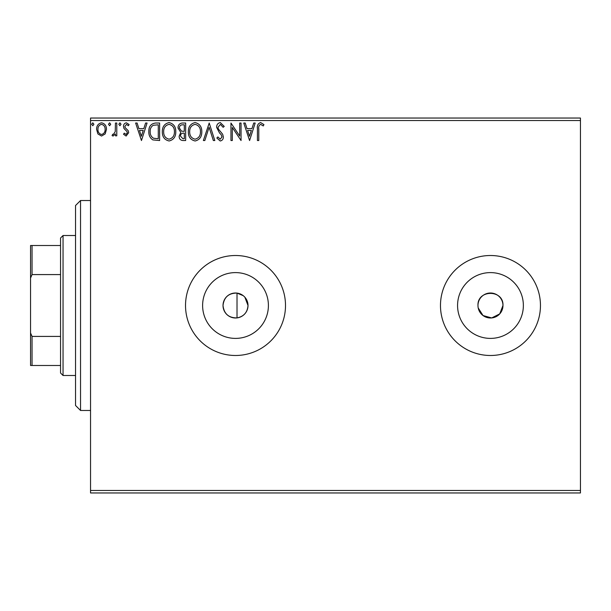 <?xml version="1.0" encoding="UTF-8"?>
<svg xmlns="http://www.w3.org/2000/svg" width="611" height="611" viewBox="0 0 611 611"><rect width="100%" height="100%" fill="white"/><g stroke="black" fill="none" stroke-linecap="round" stroke-linejoin="round"><path stroke-width="0.92" d="M243.224 295.663L237.015 293.089C228.659 293.066 223.993 297.198 223.015 305.5C223.985 313.794 228.651 317.934 237.015 317.911C243.789 316.551 247.455 312.412 248.013 305.5L244.866 297.206M223.015 305.5A12.495 12.495 0 0 0 235.51 317.995A12.495 12.495 0 0 0 248.013 305.5A12.495 12.495 0 0 0 235.51 293.005A12.495 12.495 0 0 0 223.015 305.5M477.97 305.5A12.495 12.495 0 0 0 490.465 317.995A12.495 12.495 0 0 0 502.968 305.5C503.739 289.377 477.199 289.37 477.97 305.5A12.495 12.495 0 0 1 490.465 293.005A12.495 12.495 0 0 1 502.968 305.5L499.722 313.901L491.687 317.941L483.018 315.536L478.207 307.936M202.615 305.5A32.895 32.895 0 0 0 235.51 338.395A32.895 32.895 0 0 0 268.405 305.5A32.895 32.895 0 0 0 235.51 272.605A32.895 32.895 0 0 0 202.615 305.5M457.57 305.5A32.895 32.895 0 0 0 490.465 338.395A32.895 32.895 0 0 0 523.36 305.5A32.895 32.895 0 0 0 490.465 272.605A32.895 32.895 0 0 0 457.57 305.5M440.478 305.5A49.987 49.987 0 0 0 490.465 355.487A49.987 49.987 0 0 0 540.46 305.5A49.987 49.987 0 0 0 490.465 255.513A49.987 49.987 0 0 0 440.478 305.5M185.523 305.5A49.987 49.987 0 0 0 235.51 355.487A49.987 49.987 0 0 0 285.505 305.5A49.987 49.987 0 0 0 235.51 255.513A49.987 49.987 0 0 0 185.523 305.5M580.45 492.962L90.543 492.962L90.543 490.465L580.45 490.465L580.45 492.962M105.161 133.924L101.525 136.047L97.905 133.939L96.599 129.395C96.561 125.767 98.203 123.567 101.525 122.811C104.855 123.567 106.497 125.759 106.467 129.395L105.161 133.924M116.785 123.032L116.785 135.818L115.441 135.818L115.441 133.939L113.096 136.047L112.073 135.604L112.714 134.244L113.318 134.473L115.227 131.716L115.441 123.032L116.785 123.032M126.11 136.047L123.514 134.221L124.3 133.129L126.026 134.473L127.325 132.755L127.004 131.594L123.957 128.478L123.514 126.5C123.498 124.445 124.445 123.216 126.355 122.811L129.12 124.537L128.348 125.729L126.5 124.377L124.858 126.439L125.179 127.653L128.241 130.716L128.677 132.686L126.11 136.047M155.561 123.032L159.631 123.032L159.631 140.53L152.819 139.896C149.978 137.926 148.656 135.153 148.863 131.564C148.664 126.508 150.894 123.666 155.561 123.032M185.652 123.032L185.652 140.53L183.178 140.53C180.512 140.393 179.168 138.949 179.145 136.192L180.787 132.472L178.022 127.997C178.038 125.11 179.42 123.453 182.154 123.032L185.652 123.032M209.206 123.032L214.812 140.53L213.346 140.53L209.092 127.256L204.838 140.53L203.371 140.53L209.206 123.032M239.711 123.032L241.055 123.032L241.055 140.53L232.31 127.478L232.31 140.53L230.966 140.53L230.966 123.032L239.711 136.054L239.711 123.032M258.781 128.89L258.781 140.53L257.43 140.53L257.43 128.715C256.895 125.538 257.964 123.491 260.63 122.582L263.937 124.606L263.257 125.95L260.645 124.377C258.995 125.24 258.369 126.744 258.781 128.89M90.543 120.535L90.543 118.038L580.45 118.038L580.45 120.535L90.543 120.535L90.543 490.465M580.45 120.535L580.45 490.465M249.578 140.53L243.751 123.032L245.217 123.032L247.012 128.638L251.923 128.638L253.725 123.032L255.192 123.032L249.578 140.53M220.304 122.582L224.229 126.408L223.137 127.294L220.395 124.377L217.951 127.348L218.394 129.058L222.648 134.229L223.336 136.895C223.359 139.163 222.32 140.522 220.212 140.981L216.829 138.017L217.883 136.94L220.227 139.186L221.992 136.971L221.174 134.71L219.517 132.969L216.607 127.317C216.63 124.697 217.86 123.117 220.304 122.582M201.798 131.701C201.897 136.696 199.682 139.789 195.153 140.981C190.525 139.904 188.257 136.833 188.341 131.785C188.257 126.79 190.495 123.72 195.054 122.582C199.614 123.682 201.867 126.721 201.798 131.701M175.777 131.701C175.876 136.696 173.661 139.789 169.132 140.981C164.504 139.904 162.236 136.833 162.32 131.785C162.236 126.79 164.474 123.72 169.033 122.582C173.593 123.682 175.846 126.721 175.777 131.701M141.462 140.53L135.627 123.032L137.093 123.032L138.888 128.638L143.806 128.638L145.601 123.032L147.068 123.032L141.462 140.53M121.047 124.27L119.924 125.729L118.801 124.27L119.924 122.811L121.047 124.27M110.728 124.27L109.606 125.729L108.483 124.27L109.606 122.811L110.728 124.27M93.903 124.27L92.78 125.729L91.658 124.27L92.78 122.811L93.903 124.27M247.585 130.433L249.471 136.306L251.35 130.433L247.585 130.433M189.685 131.793C189.624 135.795 191.426 138.254 195.092 139.186C198.751 138.216 200.538 135.726 200.454 131.709C200.523 127.73 198.735 125.286 195.092 124.377C191.403 125.286 189.601 127.752 189.685 131.793M182.91 138.735L184.301 138.735L184.301 133.129L183.621 133.129C181.604 133.114 180.558 134.13 180.489 136.161L182.91 138.735M183.621 131.334L184.301 131.334L184.301 124.827L182.765 124.827C180.627 124.797 179.497 125.851 179.367 127.997L181.482 131.128L183.621 131.334M163.664 131.793C163.603 135.795 165.405 138.254 169.071 139.186C172.73 138.216 174.517 135.726 174.433 131.709C174.502 127.73 172.714 125.286 169.071 124.377C165.382 125.286 163.58 127.752 163.664 131.793M158.28 138.735L158.28 124.827L153.239 125.27C151.047 126.729 150.039 128.829 150.207 131.564C150.031 134.512 151.138 136.734 153.529 138.246L158.28 138.735M139.468 130.433L141.347 136.306L143.226 130.433L139.468 130.433M97.943 129.379C97.882 132.091 99.081 133.794 101.533 134.473C103.985 133.794 105.176 132.098 105.123 129.379C105.184 126.676 103.985 125.003 101.533 124.377C99.081 125.011 97.882 126.676 97.943 129.379M80.537 410.477L75.543 405.483L75.543 205.517L80.537 200.523L80.537 410.477L90.543 410.477M237.015 293.089L237.015 317.911M63.048 375.49L60.542 372.985L60.542 238.015L63.048 235.51L63.048 375.49L75.543 375.49M60.542 274.583L32.047 274.583L30.55 278.013L30.55 245.507L32.047 245.507L32.047 274.583M60.542 365.493L30.55 365.493L30.55 278.013M30.55 332.987L32.047 336.417L32.047 365.493M60.542 336.417L32.047 336.417M60.542 245.507L32.047 245.507M80.537 200.523L90.543 200.523M63.048 235.51L75.543 235.51"/></g></svg>
